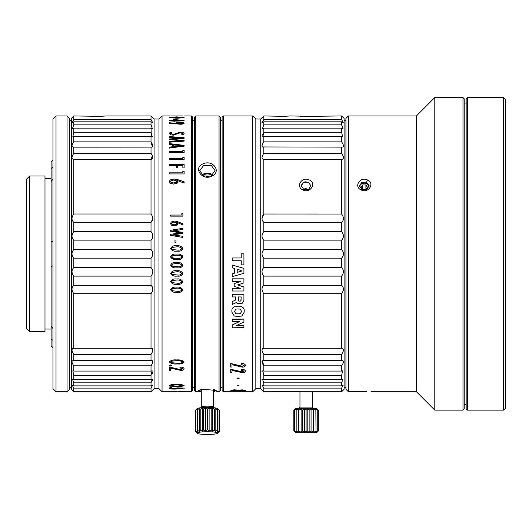 <?xml version="1.0" encoding="UTF-8"?>
<svg xmlns="http://www.w3.org/2000/svg" width="532" height="532" viewBox="0 0 532 532"><rect width="100%" height="100%" fill="white"/><g stroke="black" fill="none" stroke-linecap="round" stroke-linejoin="round"><path stroke-width="0.8" d="M505.4 408.303L503.558 410.139L503.558 97.555L505.4 99.391L505.4 408.303M467.402 97.555L467.402 410.139L466.172 408.915L466.172 98.779L467.402 97.555L503.558 97.555M467.402 410.139L503.558 410.139M348.38 115.943L348.38 391.752L345.926 389.298L345.926 118.397L348.38 115.943L416.41 115.943L434.797 97.555L434.797 410.139L462.993 410.139L462.993 97.555L434.797 97.555M416.41 115.943L416.41 391.752L434.797 410.139M366.934 391.618L348.38 391.752M359.439 391.678L364.979 391.592M366.614 182.19L369.115 185.814L366.794 189.399L362.013 189.492L359.512 185.814L361.833 182.283L366.614 182.19L367.432 179.942C375.24 182.955 368.423 193.834 361.195 189.964C353.394 186.639 360.211 176.198 367.432 179.942M359.592 186.579A4.801 4.156 180 0 1 366.614 183.693A4.801 4.156 180 0 1 369.035 186.579M370.957 391.752L416.41 391.752M369.115 185.881L368.942 184.704M462.993 97.555L464.217 98.779L464.217 408.915L462.993 410.139M73.742 132.388L72.811 136.83L73.795 136.631L73.795 141.871C71.414 145.435 71.414 147.184 73.795 147.118L73.795 153.336C71.414 156.987 71.414 159.015 73.795 159.427L73.795 214.01C71.414 217.375 71.414 220.155 73.795 222.336C71.414 220.155 71.414 217.375 73.795 214.01L151.022 214.01L151.022 159.427C153.396 159.015 153.396 156.987 151.022 153.336L151.022 147.118L151.52 147.165M152.857 218.632L151.022 222.336L73.795 222.336L73.795 231.58C71.414 234.732 71.414 237.578 73.795 240.132L73.795 249.535C71.414 252.407 71.414 255.287 73.795 258.16L73.795 267.563C71.414 270.116 71.414 272.963 73.795 276.108L73.795 285.358C71.414 287.539 71.414 290.319 73.795 293.684L73.795 348.267C71.414 348.679 71.414 350.708 73.795 354.359L73.795 360.576C71.414 360.51 71.414 362.259 73.795 365.823L73.795 371.063L72.811 370.864L73.742 375.306M152.618 385.068L151.022 385.873L151.022 382.841L152.371 379.09L151.022 379.542L151.022 375.373L73.795 375.373L73.795 379.542L72.438 379.09L73.795 382.841L73.795 385.873L72.172 385.068L73.795 388.101L73.795 391.752L151.022 391.752L151.022 388.101L152.644 385.068L151.022 388.101L73.795 388.101M73.27 147.165L151.022 147.118C153.396 147.184 153.396 145.435 151.022 141.871L151.022 136.631L152.006 136.83L151.022 132.322L73.795 132.322L73.795 128.152L72.445 128.604L73.795 124.854L73.795 121.821L72.172 122.626L73.795 119.587L73.795 115.943L71.341 118.397L71.341 389.298L73.795 391.752M151.022 375.373L152.006 370.864L151.022 371.063L151.022 365.823C153.396 362.259 153.396 360.503 151.022 360.576L73.296 360.53M152.857 379.555L152.358 380.919M151.959 370.864L152.398 370.924M152.857 371.682L152.365 373.284M151.514 360.53L152.391 360.749M152.857 361.793L152.365 363.609M151.155 348.267L152.391 348.746M151.54 360.53L151.022 360.576L151.022 354.359C153.396 350.708 153.396 348.673 151.022 348.267L151.022 293.684C153.396 290.312 153.396 287.539 151.022 285.358L152.385 286.934M151.148 267.676L152.378 269.358M73.795 285.358L151.022 285.358L151.022 276.108C153.396 272.963 153.396 270.116 151.022 267.563L151.022 258.16C153.396 255.28 153.396 252.407 151.022 249.535L151.022 240.132C153.396 237.578 153.396 234.732 151.022 231.58C153.396 234.732 153.396 237.578 151.022 240.132L73.795 240.132M151.155 249.674L152.378 251.516M152.371 155.643L151.022 159.427L73.795 159.427M73.795 141.871L151.022 141.871L152.391 146.945M73.795 128.152L151.022 128.152L151.194 132.554M152.857 136.012L152.398 136.771M152.857 128.139L152.371 128.604L151.022 124.854L151.022 121.821L152.644 122.626L151.022 119.587L151.022 115.943L154.087 119.008L158.988 119.008L158.988 388.686L162.054 391.752L175.793 391.752M154.087 119.008L154.087 388.686L151.022 391.752M151.022 128.152L152.371 128.604M73.795 231.58L151.022 231.58L151.022 222.336C153.396 220.155 153.396 217.375 151.022 214.01M154.087 388.686L158.988 388.686M158.988 119.008L162.054 115.943L162.054 391.752M162.054 115.943L169.469 115.943M184.045 115.943L191.473 115.943L191.473 391.752L177.715 391.625M184.119 158.436L184.119 157.818M170.819 115.943L182.828 115.943M176.451 359.945C173.119 359.652 170.772 360.324 169.409 361.959C170.952 363.629 173.565 364.287 177.249 363.941C180.521 364.267 182.815 363.662 184.119 362.119C182.669 360.37 180.115 359.645 176.451 359.945M184.119 388.998L182.855 388.879L182.855 388.22L182.855 388.998L184.119 388.998L184.119 388.067L176.917 387.875L177.176 388.28L173.911 388.806L170.712 388.34L171.457 387.894L170.127 387.808L169.409 388.327C169.788 388.852 171.284 389.105 173.891 389.078C176.444 389.111 177.974 388.885 178.486 388.393L182.855 388.22L178.42 388.22M170.38 386.837L171.337 387.09L169.409 387.09L170.38 386.837M176.451 384.47C180.115 384.323 182.669 384.683 184.119 385.54C182.815 386.265 180.521 386.545 177.249 386.392C173.565 386.558 170.952 386.245 169.409 385.461C170.772 384.656 173.119 384.33 176.451 384.47M177.329 180.541L177.828 181.745L177.196 183.154L173.518 184.052L170.127 183.194L169.409 181.538L170.107 179.949L173.937 178.978L176.764 179.291L184.119 181.798L184.119 183.008L177.329 180.541L177.828 181.804M182.842 171.304L182.842 172.827L169.409 172.827L169.409 173.937L184.119 173.937L184.119 171.304L182.842 171.304M177.675 167.786L177.675 165.359L182.862 165.359L182.862 167.926L184.119 167.926L184.119 164.315L169.409 164.315L169.409 165.359L176.418 165.359L176.418 167.786L177.675 167.786L177.675 166.064M182.842 157.286L182.842 158.649L169.409 158.649L169.409 159.647L184.119 159.647L184.119 157.286L182.842 157.286M182.842 150.41L182.842 151.673L169.409 151.673L169.409 152.598L184.119 152.598L184.119 150.41L182.842 150.41M172.428 144.817L172.428 146.752L169.409 147.098L169.409 148.029L184.119 146.174L184.119 145.376L169.409 143.6L169.409 144.485L172.428 144.817M181.625 140.734L169.409 141.406L169.409 142.19L184.119 141.14L184.119 140.468L171.703 139.351L184.119 138.313L184.119 137.682L169.409 136.578L169.409 137.289L181.625 138.001L169.409 139.005L169.409 139.63L181.625 140.734L178.958 140.807M180.494 132.727L182.828 133.725L181.671 134.776L183.347 134.776L184.119 133.672C183.819 132.634 182.556 132.102 180.321 132.082L173.266 134.456L170.719 133.386L171.876 132.275L170.16 132.275L169.409 133.352C169.728 134.483 171.078 135.075 173.439 135.135L180.494 132.727M176.504 287.154C179.517 286.748 181.645 287.679 182.895 289.94C181.804 291.955 179.896 292.753 177.169 292.334C174.09 292.78 171.916 291.908 170.632 289.734L170.632 289.734C171.75 287.639 173.705 286.775 176.504 287.154M170.632 281.621C171.75 279.493 173.705 278.622 176.504 279.001C179.517 278.595 181.645 279.533 182.895 281.827C181.804 283.875 179.896 284.687 177.169 284.261C174.09 284.706 171.916 283.829 170.632 281.621L170.632 281.674M170.632 273.401C171.75 271.253 173.705 270.376 176.504 270.761C179.517 270.342 181.645 271.3 182.895 273.614C181.804 275.682 179.896 276.5 177.169 276.075C174.09 276.527 171.916 275.636 170.632 273.401L170.632 273.461M182.895 265.315C181.811 267.403 179.902 268.228 177.169 267.796C174.097 268.254 171.916 267.357 170.632 265.102C171.75 262.954 173.705 262.063 176.504 262.456C179.517 262.037 181.645 262.994 182.895 265.328C181.804 267.41 179.896 268.234 177.169 267.802C174.09 268.261 171.916 267.363 170.632 265.116L170.639 265.242M171.231 258.18L177.169 259.483C174.09 259.942 171.916 259.044 170.632 256.783C171.75 254.615 173.705 253.731 176.504 254.116C179.517 253.698 181.645 254.662 182.895 257.003C181.811 259.091 179.902 259.915 177.169 259.483C179.896 259.922 181.804 259.091 182.895 257.003L182.868 257.308M170.686 257.235L170.632 256.783M182.895 248.657C181.804 250.752 179.896 251.576 177.169 251.144C174.09 251.603 171.916 250.705 170.632 248.444C171.75 246.283 173.705 245.398 176.504 245.784C179.517 245.365 181.645 246.323 182.895 248.657L182.875 248.391M182.895 248.663C181.645 246.329 179.517 245.365 176.504 245.784L176.504 245.784C173.705 245.392 171.75 246.276 170.632 248.444L170.652 248.178M174.968 242.512L176.006 242.512L176.006 240.052L174.968 240.052L174.968 242.512M170.632 234.293L180.873 232.896L170.632 231.28L170.632 230.27L182.895 228.334L182.895 229.485L172.873 230.795L182.895 232.424L182.895 233.402L172.873 234.825L182.895 236.314L182.895 237.465L170.632 235.33L170.632 234.293M177.655 223.726L177.236 222.582L177.655 223.679M170.632 223.533L171.211 222.01L174.41 221.053L171.218 221.984L170.632 223.507L171.231 225.083L174.064 225.9L177.129 225.049L177.655 223.699M174.41 221.053L176.764 221.352L182.895 223.753L182.895 224.903L177.236 222.549M181.824 213.525L181.824 215.041L170.632 215.041L170.632 216.138L182.895 216.138L182.895 213.525L181.824 213.525M180.049 122.32C177.748 122.247 176.298 122.513 175.693 123.131L176.198 123.597L169.409 122.693L169.409 123.131L179.916 124.235C182.316 124.275 183.72 123.936 184.119 123.218C183.746 122.56 182.39 122.26 180.049 122.32L180.049 122.433C182.39 122.373 183.746 122.679 184.119 123.338M169.409 120.505L169.409 120.857L173.359 121.15L184.119 120.857L184.119 120.505L174.742 119.574L173.359 119.574L173.359 120.505L169.409 120.505M184.119 117.572L176.797 116.88L169.409 117.426L176.817 118.277L184.119 117.572M170.373 366.056L171.337 365.497L170.38 364.925L169.409 365.497L170.373 366.056M182.875 368.743L180.9 369.68L169.409 367.04L169.409 370.325L170.692 370.325L170.692 368.157L180.9 370.418C182.875 370.405 183.946 369.866 184.119 368.809C183.773 367.592 182.39 367.04 179.962 367.16L179.962 367.911L182.875 368.849L179.962 367.812M179.809 122.712L182.961 123.211L179.896 123.796L176.85 123.251L179.809 122.712M178.805 146.007L182.263 145.748L173.618 144.957L173.618 146.613L182.263 145.748M176.77 391.612L174.33 391.698L176.77 391.486M179.803 117.1L181.193 117.426L172.415 117.426L179.803 117.1M173.811 117.958L172.415 117.572L181.193 117.572L173.811 117.958L176.817 118.224L180.095 117.918M174.616 120.505L181.957 120.545L174.616 119.873L174.616 120.631L177.588 120.505M171.656 248.524L172.654 247.373L176.571 246.855C178.852 246.575 180.614 247.161 181.871 248.604C180.873 249.86 179.437 250.346 177.562 250.08L172.548 249.535L171.656 248.517L172.548 249.541L177.562 250.08C179.43 250.346 180.867 249.854 181.871 248.604M181.419 256.125L176.571 255.187C178.852 254.914 180.614 255.5 181.871 256.949L181.811 256.617M176.571 255.194L172.654 255.712L171.656 256.856L172.654 255.712L176.571 255.194M181.871 256.949C180.867 258.2 179.43 258.685 177.562 258.412L172.548 257.874L171.656 256.856M176.571 263.513L176.571 263.526C178.852 263.247 180.614 263.832 181.871 265.275C180.627 263.819 178.858 263.24 176.571 263.513L172.654 264.032L171.656 265.189L172.548 266.2L177.562 266.738C179.43 267.011 180.867 266.519 181.871 265.275L181.871 265.275M176.571 263.526L172.654 264.045L171.656 265.175M171.656 273.455L172.654 272.324L176.571 271.825C178.852 271.546 180.614 272.125 181.871 273.561C180.627 272.111 178.858 271.533 176.571 271.805L172.654 272.337L171.656 273.475L172.548 274.485L177.562 275.011C179.43 275.283 180.867 274.798 181.871 273.561L181.871 273.561M176.571 280.032L176.571 280.058C178.852 279.785 180.614 280.357 181.871 281.774C180.627 280.331 178.858 279.759 176.571 280.032L172.654 280.537L171.656 281.687L172.548 282.685L177.562 283.21C179.43 283.476 180.867 282.997 181.871 281.774L181.871 281.774M176.571 280.058L172.654 280.57M176.571 288.191C178.852 287.925 180.614 288.49 181.871 289.887C180.867 291.097 179.43 291.569 177.562 291.303L172.548 290.785L171.656 289.8L172.654 288.696L176.571 288.158L172.654 288.696M171.836 361.155L176.531 360.763C179.297 360.556 181.419 360.995 182.895 362.079L182.895 361.973C181.419 360.889 179.304 360.45 176.531 360.656L171.836 361.048L170.632 362.013L171.836 361.048M182.895 361.973L182.895 362.079C181.745 362.997 180.022 363.356 177.721 363.163L171.71 362.771L170.632 361.913M182.895 385.387L177.721 386.033L171.71 385.846L170.632 385.487L171.836 385.068L176.531 384.875C179.297 384.782 181.419 384.995 182.895 385.52L182.895 385.387C181.419 384.862 179.304 384.649 176.531 384.742L170.632 385.361M171.989 224.384L171.617 223.553L171.976 222.695L174.15 222.11L176.305 222.635L176.691 223.473L176.331 224.305L174.137 224.837L171.989 224.418L171.617 223.56M171.018 180.687L170.586 181.592L171.038 182.463L173.612 182.935L176.238 182.37L176.677 181.498L176.218 180.627L173.632 180.075L171.018 180.687M191.473 115.943L192.697 117.166L192.697 390.528L191.473 391.752M73.795 115.943L100.329 116.342L106.586 115.943L151.022 115.943M102.284 116.249L94.63 116.461M73.795 124.854L151.022 124.854M73.795 121.821L151.022 121.821M73.795 136.631L151.022 136.631M73.795 153.336L151.022 153.336M73.795 249.535L151.022 249.535M73.795 258.16L151.022 258.16M73.795 267.563L151.022 267.563M73.795 276.108L151.022 276.108M73.795 293.684L151.022 293.684M73.795 348.267L151.022 348.267M73.795 354.359L151.022 354.359M73.795 365.823L151.022 365.823M73.795 371.063L151.022 371.063M73.795 379.542L151.022 379.542M73.795 382.841L151.022 382.841M73.795 385.873L151.022 385.873M73.795 119.587L151.022 119.587M169.409 117.545L171.37 117.426M171.37 117.552L176.797 117L184.119 117.545M181.193 117.426L172.415 117.426M181.193 117.572L180.095 118.044M172.415 117.572L173.811 118.084M169.409 120.624L173.359 120.505M173.359 119.693L174.742 119.574M174.742 119.693L184.119 120.624M174.616 121.269L174.616 120.857M174.616 119.993L174.616 120.631M181.957 120.545L177.588 120.624M169.409 123.251L169.409 122.693M175.693 123.251C176.292 122.633 177.748 122.36 180.049 122.433M169.409 122.806L176.198 123.597M176.85 123.371L179.896 123.916L182.961 123.338M181.824 213.558L182.895 213.525M182.895 213.565L182.895 216.172M170.632 215.074L181.824 215.041M174.41 221.079L176.764 221.379L182.895 223.753M182.895 223.779L182.895 224.93M176.691 223.473L176.331 224.305M171.989 224.418L174.137 224.863L176.331 224.331M170.632 230.29L182.895 228.354L182.895 229.511M182.895 232.424L172.873 230.795M182.895 232.444L182.895 233.422M182.895 236.314L172.873 234.825M182.895 236.334L182.895 237.478M170.632 234.313L178.592 233.116M176.006 240.065L174.968 240.065M182.044 255.327L182.636 255.998M182.895 273.594C181.811 275.669 179.902 276.487 177.169 276.055C174.097 276.514 171.916 275.623 170.632 273.382M182.895 281.8C181.811 283.849 179.902 284.66 177.169 284.234C174.097 284.687 171.916 283.802 170.632 281.594M171.656 281.661L172.654 280.537M182.895 289.907C181.811 291.922 179.902 292.72 177.169 292.301C174.097 292.746 171.916 291.882 170.632 289.701M171.656 289.767L172.654 288.663M181.871 289.887L181.871 289.854C180.627 288.457 178.858 287.892 176.571 288.158M169.409 133.465L170.16 132.275M170.16 132.382L171.876 132.382M170.719 133.492L173.266 134.563L180.321 132.189C182.556 132.209 183.819 132.741 184.119 133.778M181.671 134.882L182.828 133.831M169.409 139.736L169.409 139.005M169.409 139.111L180.388 138.047M180.388 138.154L181.625 138.001M169.409 137.396L169.409 136.578M169.409 136.677L184.119 137.781M184.119 140.568L171.703 139.351M169.409 142.283L169.409 141.505L178.958 140.907M169.409 144.584L169.409 143.6M169.409 143.7L184.119 145.475M169.409 148.122L169.409 147.198L172.428 146.752M173.618 146.646L178.805 146.107M182.835 150.496L184.119 150.41M184.119 150.503L184.119 152.684M169.409 151.766L182.842 151.673M182.835 157.372L184.119 157.286M184.119 157.372L184.119 159.726M169.409 158.736L182.842 158.649M176.418 165.791L176.418 165.359M169.409 165.439L169.409 164.315M169.409 164.395L184.119 164.395M184.119 166.396L184.119 167.926M182.862 166.483L182.862 165.359M182.835 171.37L184.119 171.304M184.119 171.377L184.119 174.011M169.409 172.9L182.842 172.827M169.409 181.605L170.107 180.016L173.937 179.045L176.764 179.351L184.119 181.798M184.119 181.864L184.119 183.068M176.677 181.565L176.238 182.37M170.586 181.658L171.038 182.529L173.612 183.001L176.238 182.443M179.816 391.612L179.198 391.625M174.33 391.625L173.718 391.612M184.119 385.421C182.808 386.146 180.521 386.432 177.249 386.279C173.565 386.445 170.952 386.132 169.409 385.341M171.337 386.97L169.409 386.97M178.486 388.267C177.974 388.766 176.444 388.998 173.891 388.965C171.277 388.985 169.788 388.732 169.409 388.207M171.457 387.775L170.712 388.22M177.176 388.161L176.917 387.755M184.119 387.954L184.119 388.879M184.119 362.019C182.808 363.569 180.521 364.174 177.249 363.848C173.565 364.194 170.952 363.536 169.409 361.86M171.337 365.391L170.373 365.963L169.409 365.391M170.692 368.157L180.9 370.319C182.875 370.299 183.946 369.767 184.119 368.709M169.409 370.325L169.409 366.94M170.692 370.225L169.409 370.225M255.826 119.008L252.767 115.943L252.767 391.752L255.826 388.686L255.826 119.008L260.733 119.008L260.733 388.686L263.799 391.752L299.962 391.725L299.962 407.073L298.731 408.303M255.826 388.686L260.733 388.686M260.733 119.008L263.799 115.943L263.799 119.587L262.176 122.626L263.799 121.821L263.799 124.854L262.442 128.604L263.799 128.152L263.799 132.322L262.815 136.83L262.422 136.771M262.855 136.83L263.799 136.631L263.799 141.871C261.418 145.435 261.418 147.184 263.799 147.118L263.799 153.336C261.418 156.987 261.418 159.021 263.799 159.427L263.799 214.01C261.418 217.375 261.418 220.155 263.799 222.336L262.436 220.753M261.957 136.012L262.456 134.41M263.799 153.336L341.637 153.336L341.637 147.118L262.422 146.945M261.957 145.901L262.449 144.086M263.666 159.427L262.429 158.948M261.957 218.632L263.799 214.01L341.664 214.037M263.666 240.012L262.436 238.336M263.792 231.586L263.799 231.58C261.418 234.732 261.418 237.578 263.799 240.132L263.799 249.535C261.418 252.414 261.418 255.287 263.799 258.16C261.418 255.28 261.418 252.407 263.799 249.535L341.637 249.535L341.637 240.132C344.011 237.578 344.011 234.732 341.637 231.58L263.799 231.58L263.799 222.336L341.637 222.336L341.637 231.58M263.659 275.955L262.436 273.98M263.799 267.563L341.637 267.563L341.637 258.16L263.799 258.16L263.799 267.563C261.418 270.116 261.418 272.963 263.799 276.108L263.799 285.358C261.418 287.539 261.418 290.319 263.799 293.684L263.799 348.267C261.418 348.679 261.418 350.708 263.799 354.359L263.799 360.576C261.418 360.51 261.418 362.259 263.799 365.823L262.422 360.749M261.957 371.682L262.416 370.924M261.957 379.555L262.442 379.09L263.799 382.841L263.799 385.873L262.176 385.068L263.626 387.894M261.957 122.413L262.476 121.309M263.799 354.359L341.637 354.359L341.637 360.576C344.011 360.51 344.011 362.259 341.637 365.823L263.799 365.823L263.799 371.063L262.815 370.864L263.799 375.373L263.799 379.542L262.489 379.09M263.799 371.063L341.637 371.063L341.637 365.823C344.011 362.259 344.011 360.51 341.637 360.576L263.3 360.53M263.799 121.821L341.637 121.821L343.26 122.626L341.637 119.587L341.637 115.943L344.091 118.397L344.091 389.298L341.637 391.752L341.637 388.101L263.799 388.101L263.799 391.752M263.799 124.854L341.637 124.854L341.637 121.821M263.799 128.152L341.637 128.152L341.684 132.388M263.799 132.322L341.637 132.322L342.621 136.83L341.637 136.631L341.637 141.871L263.799 141.871M263.799 136.631L341.637 136.631M263.799 240.132L341.637 240.132M263.799 276.108L341.637 276.108L341.637 285.358L263.799 285.358M263.799 293.684L341.637 293.684L341.637 348.267L263.799 348.267M263.799 379.542L341.637 379.542L341.637 375.373L342.621 370.864L341.637 375.373L263.799 375.373M263.799 382.841L341.637 382.841L341.637 385.873L263.799 385.873M341.637 128.152L342.987 128.604L341.637 124.854M341.637 141.871C344.011 145.435 344.011 147.184 341.637 147.118L342.156 147.165M341.637 222.336C344.011 220.155 344.011 217.375 341.637 214.01L341.637 159.427C344.011 159.015 344.011 156.987 341.637 153.336M341.637 258.16C344.011 255.28 344.011 252.407 341.637 249.535M341.637 276.108C344.011 272.963 344.011 270.116 341.637 267.563M341.637 293.684C344.011 290.319 344.011 287.539 341.637 285.358M341.637 354.359C344.011 350.708 344.011 348.673 341.637 348.267M342.156 360.53L341.637 360.576M342.621 370.864L341.637 371.063M341.637 382.841L342.987 379.09L341.637 379.542M341.637 388.101L343.26 385.068L341.637 385.873M223.347 391.752L222.117 390.528L222.117 117.166L223.347 115.943L223.347 391.752L252.767 391.752M223.347 115.943L252.767 115.943M236.979 391.752L237.917 391.745M237.225 272.364L241.242 271.214L241.242 270.456L237.225 269.298L237.225 272.364M235.124 390.601L231.925 390.348L238.216 390.235M235.124 390.481L231.925 390.235M241.781 390.581L239.42 390.368L244.188 390.249M241.781 390.461L239.42 390.255M238.316 299.948L238.762 301.105L240.79 301.065L238.762 301.065L238.309 299.809M240.79 301.065L241.242 299.809M241.501 311.406L240.378 313.734L238.057 313.84L235.729 313.734L234.605 311.406M243.922 253.844L243.922 264.87L243.922 253.844L241.242 253.844L241.242 257.973L232.185 257.98L241.242 257.973L241.242 253.85L243.922 253.844M232.185 260.747L232.185 257.973L232.185 260.753L241.242 260.753L241.242 264.883L241.242 260.84M232.185 274.519L232.185 276.653L243.922 273.288L243.922 268.374L232.185 264.996L232.185 267.849L234.605 268.547L234.605 273.135L232.185 273.827L234.605 273.135M234.605 268.534L234.605 273.115M232.185 267.15L232.185 267.849M243.922 282.891L243.922 278.848L232.185 278.828L232.185 281.574L240.311 281.574L234.2 283.563L234.2 286.329L240.311 288.324L232.185 288.297L232.185 291.011L243.922 291.011L243.922 287.027L237.624 284.959L243.922 282.891L243.922 279.965M243.922 289.94L243.922 286.994L237.624 284.933M243.922 300.414L243.922 294.262L232.185 294.296L232.185 296.942L235.629 296.942L235.629 300.015L232.185 301.644L232.185 304.503L236.195 302.615L237.571 303.652L241.98 303.652L243.922 300.407L243.922 294.296M235.629 296.903L235.629 299.968L232.185 301.644M232.185 294.296L243.922 294.262M244.181 311.459C244.481 309.331 243.689 307.769 241.814 306.771L234.293 306.771C232.411 307.782 231.62 309.345 231.925 311.459L231.939 312.264L234.293 316.068L238.057 316.38L241.814 316.068L244.168 312.257L244.181 311.406L244.168 312.158M231.925 311.459L231.939 312.158M231.925 311.406C231.62 309.298 232.404 307.735 234.293 306.725L241.814 306.725C243.696 307.722 244.487 309.285 244.181 311.406M232.185 319.08L232.185 321.574L232.185 319.08L243.922 319.08L243.922 321.966M243.922 327.765L243.922 325.411L236.587 325.411M239.52 321.514L232.185 324.959L232.185 327.765M230.702 363.529L242.186 366.342L244.168 365.451L241.255 364.46L241.255 363.662C243.683 363.536 245.072 364.121 245.412 365.418C245.239 366.548 244.161 367.12 242.186 367.14L231.985 364.719L231.985 367.04L230.702 367.033L230.702 363.429L242.186 366.249L244.168 365.358M241.255 363.662L241.255 364.46M241.255 363.562C243.676 363.436 245.066 364.021 245.412 365.318L245.412 365.324M231.985 367.04L231.985 364.62M230.702 369.394L242.186 371.921L244.168 371.123L241.255 370.225L241.255 369.514C243.683 369.401 245.072 369.926 245.412 371.09C245.239 372.101 244.161 372.613 242.186 372.626L231.985 370.465L231.985 372.54L230.702 372.54L230.702 369.288L242.186 371.815L244.168 371.017M241.255 369.514L241.255 370.225M241.255 369.408C243.676 369.294 245.066 369.82 245.412 370.984L245.412 370.99M231.985 372.54L231.985 370.358M238.057 377.853L236.979 378.425L238.057 377.966L239.127 378.425L238.057 377.853L239.127 378.425L238.057 378.89L236.979 378.425M238.057 385.407L236.979 385.84L239.127 385.84L238.057 385.407L239.127 385.84L236.979 385.84M234.971 389.757L230.702 390.229L238.815 390.175L234.971 389.883M238.815 390.175L241.887 389.936L238.815 390.056M241.887 389.81L245.412 390.382L241.867 390.761L234.931 390.774L230.702 390.229M263.799 159.427L341.637 159.427M263.799 119.587L341.637 119.587M263.799 115.943L284.201 116.342L290.459 115.943L311.779 116.342L341.637 115.943M315.476 116.142L307.283 116.455M306.086 116.461L300.394 116.342M286.163 116.249L278.502 116.461M299.45 391.752L341.637 391.752M309.212 179.942C317.012 182.961 310.189 193.834 302.967 189.964C295.167 186.639 301.977 176.198 309.212 179.942M308.387 182.19L310.887 185.814L308.573 189.399L303.785 189.492L301.285 185.814L303.606 182.283L308.387 182.19M306.219 188.448L303.28 189.212L308.893 189.212M306.086 181.691L303.785 182.19M301.431 184.79L301.285 185.814M241.242 264.883L243.922 264.883M232.185 264.996L243.922 268.387L243.922 273.288M237.225 269.298L237.225 272.377L241.242 271.227M232.185 288.297L240.311 288.324M240.311 281.574L234.2 283.589M232.185 278.828L243.922 278.848M238.316 299.849L238.309 296.942L241.242 296.942L240.79 301.105M238.057 313.84L235.729 313.767L234.612 311.566M238.057 313.873L240.378 313.767L241.501 311.572M241.501 311.446L240.378 309.099L238.057 308.986L235.729 309.099L234.605 311.446M243.922 325.411L236.587 325.471L243.922 322.026L243.922 319.14L232.185 319.353M232.185 324.959L232.185 327.832L243.922 327.499M243.922 327.832L243.922 325.471M232.185 321.574L239.52 321.574L232.185 325.025M241.887 389.936L245.412 390.262M318.349 410.139L316.507 408.303L295.666 408.303L293.83 410.139L293.83 430.98L295.267 432.283L294.429 430.98L296.324 432.283L296.171 430.98L298.339 432.283L298.884 430.98L301.112 432.283L302.302 430.98L304.37 432.283L306.086 430.98L307.802 432.283L309.877 430.98L311.06 432.283L313.295 430.98L313.833 432.283L316.001 430.98L315.848 432.283L317.744 430.98L316.906 432.283L318.349 430.98L318.349 410.139L316.906 408.835L317.744 410.139L317.744 430.98M317.744 410.139L315.848 408.835L316.001 430.98M316.001 410.139L313.833 408.835L313.295 410.139L311.06 408.835L309.877 410.139L307.802 408.835L306.086 410.139L304.37 408.835L302.302 410.139L301.112 408.835L298.884 410.139L298.339 408.835L296.171 410.139L296.324 408.835L294.429 410.139L295.267 408.835L293.83 410.139M318.349 430.98L316.507 432.815L295.666 432.815L293.83 430.98M313.295 410.139L313.295 430.98M313.833 408.835L313.833 432.283M309.877 410.139L309.877 430.98M311.06 408.835L311.06 432.283M306.086 410.139L306.086 430.98M307.802 408.835L307.802 432.283M302.302 410.139L302.302 430.98M304.37 408.835L304.37 432.283M298.884 410.139L298.884 430.98M301.112 408.835L301.112 432.283M296.171 410.139L296.171 430.98M298.339 408.835L298.339 432.283M294.429 410.139L294.429 430.98M195.763 391.752L194.539 390.528L194.539 117.166L195.763 115.943L195.763 391.752L199.746 391.745M220.281 117.166L219.051 115.943L219.051 391.752L220.281 390.528L220.281 117.166M206.017 176.697A4.801 3.81 180 0 1 208.803 176.697M212.86 174.955A7.661 6.078 0 0 0 203.736 173.891A7.661 6.078 0 0 0 201.96 174.955M212.102 175.493A6.643 5.267 0 0 0 210.592 174.602A6.643 5.267 0 0 0 202.712 175.493M211.084 176.039L215.068 170.639L211.337 165.485L203.736 165.372L199.746 170.639L203.477 175.919L211.643 176.225C221.997 171.916 212.953 159.248 203.177 163.829C192.817 167.44 201.874 181.106 211.643 176.225M195.763 115.943L219.051 115.943M216.604 391.752L219.051 391.752M213.538 389.909L214.389 389.743M200.424 389.743L201.282 389.909M213.538 391.259L216.205 390.402L203.177 389.331L198.609 390.402L201.282 391.266M213.538 391.758L215.068 391.745M198.217 391.752L201.282 391.765M196.587 409.108L195.749 410.132L197.645 408.682L197.492 409.687L199.66 408.323L200.205 409.327L202.433 408.057L203.623 409.101L205.698 407.918L207.407 409.022L209.123 407.918L211.197 409.101L212.381 408.057L214.615 409.327L215.154 408.323L217.329 409.687L217.169 408.682L219.064 410.132L217.734 408.623A10.421 1.363 180 0 0 216.551 408.15A10.421 1.363 180 0 0 205.505 407.465A10.421 1.363 180 0 0 197.079 408.623L195.151 410.624L195.151 431.286L197.079 433.287A10.421 1.363 180 0 0 198.263 433.76A10.421 1.363 180 0 0 209.315 434.445A10.421 1.363 180 0 0 217.734 433.287A10.421 1.363 180 0 0 216.551 432.456A10.421 1.363 180 0 0 204.168 431.818A10.421 1.363 180 0 0 197.079 433.287M218.226 409.108L219.669 410.624L219.669 431.286L217.734 433.287M219.669 431.286L218.226 432.356L219.064 430.794L217.169 431.931L217.329 430.348L215.154 431.565L214.615 429.989L212.381 431.306L211.197 429.763L209.123 431.166L207.407 429.683L205.698 431.166L203.623 429.763L202.433 431.306L200.205 429.989L199.66 431.565L197.492 430.348L197.645 431.931L195.749 430.794L196.587 432.356L195.151 431.286M219.064 410.132L219.064 430.794M217.329 409.687L217.329 430.348M214.615 409.327L214.615 429.989M215.154 408.323L215.154 431.565M211.197 409.101L211.197 429.763M212.381 408.057L212.381 431.306M207.407 409.022L207.407 429.683M209.123 407.918L209.123 431.166M203.623 409.101L203.623 429.763M205.698 407.918L205.698 431.166M200.205 409.327L200.205 429.989M202.433 408.057L202.433 431.306M197.492 409.687L197.492 430.348M199.66 408.323L199.66 431.565M195.749 410.132L195.749 430.794M29.666 331.689L26.6 328.623L26.6 179.071L29.666 176.006L29.666 331.689L44.987 331.689L44.987 176.006L29.666 176.006M44.987 178.646L51.119 178.646M44.987 329.049L51.119 329.049M56.02 391.752L52.954 388.686L52.954 119.008L56.02 115.943L56.02 391.752L67.052 391.752L67.052 115.943L56.02 115.943M67.052 391.752L69.506 389.298L69.506 118.397L67.052 115.943M52.954 265.687L51.119 266.765L51.119 240.93L52.954 242.007M52.954 340.327L51.119 339.137L51.119 345.78L52.954 347.622M51.119 266.765L51.119 326.216L52.954 328.49M51.119 339.137L51.119 326.216M51.119 240.93L51.119 161.908L52.954 160.072M51.119 168.558L52.954 167.361M51.119 181.472L52.954 179.204M362.724 189.731L361.959 188.587A2.76 2.387 180 0 1 361.926 188.541L361.128 187.344L362.724 184.956L365.91 184.956L366.668 186.1A2.76 2.387 180 0 1 366.701 186.153L367.499 187.344L365.91 189.731L362.724 189.731M362.664 189.645L365.91 189.552L365.91 184.956M362.724 189.552L362.724 184.956M362.013 189.492L361.195 189.964M303.785 189.492L302.967 189.964M312.218 391.725L312.218 407.073L299.962 407.073M213.538 389.584L213.538 406.98A6.131 0.798 180 0 0 212.787 406.594A6.131 0.798 180 0 0 205.891 406.202A6.131 0.798 180 0 0 201.282 406.98L201.109 407.718M312.218 407.073L313.441 408.303M69.506 120.232L71.341 120.232M69.506 387.462L71.341 387.462M192.697 120.232L194.539 120.232M192.697 387.462L194.539 387.462M220.281 120.232L222.117 120.232M220.281 387.462L222.117 387.462M344.091 120.232L345.926 120.232M344.091 387.462L345.926 387.462M464.217 103.068L466.172 103.068M464.217 404.626L466.172 404.626M201.282 389.584L201.282 406.98M213.711 407.718L213.538 406.98"/></g></svg>
